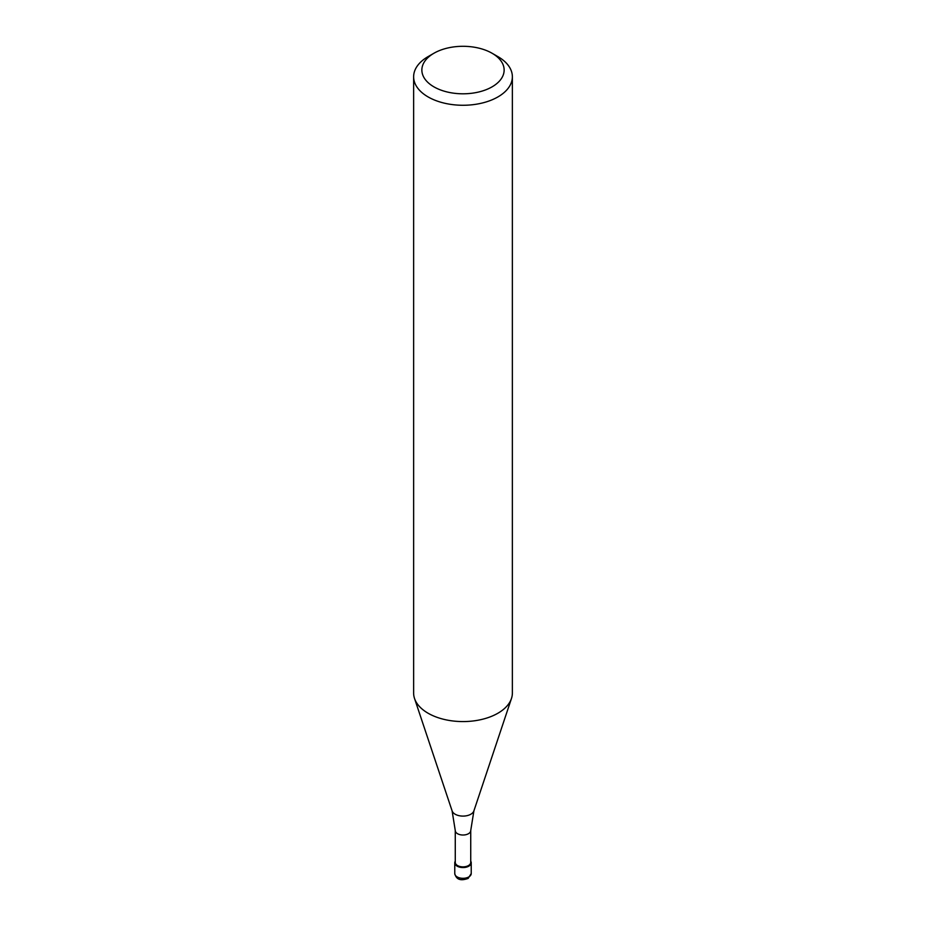 <?xml version="1.0" encoding="UTF-8"?>
<svg xmlns="http://www.w3.org/2000/svg" width="926" height="926" viewBox="0 0 926 926"><rect width="100%" height="100%" fill="white"/><g stroke="black" fill="none" stroke-linecap="round" stroke-linejoin="round"><path stroke-width="1.39" d="M468.822 866.169A8.23 4.746 180 0 1 459.852 867.199A8.23 4.746 180 0 1 454.77 862.812A8.23 4.746 180 0 1 455.268 861.192A8.23 4.746 0 0 0 458.578 866.817A8.23 4.746 0 0 0 468.822 866.169A8.23 4.746 0 0 0 470.732 861.192A8.23 4.746 180 0 1 471.23 862.812A8.23 4.746 180 0 1 468.822 866.169M455.268 862.407A7.732 4.468 0 0 0 460.037 866.528A7.732 4.468 0 0 0 468.463 865.567A7.732 4.468 0 0 0 470.732 862.407L470.732 830.553A7.732 4.468 180 0 1 468.463 833.713A7.732 4.468 180 0 1 460.037 834.673A7.732 4.468 180 0 1 455.268 830.553L455.268 862.407M413.633 76.765L413.633 693.065A49.367 28.498 0 0 0 414.524 698.47A49.367 28.498 0 0 0 448.531 720.324A49.367 28.498 0 0 0 497.91 713.228A49.367 28.498 0 0 0 511.476 698.47A49.367 28.498 0 0 0 512.367 693.065L512.367 76.765A49.367 28.498 180 0 1 497.91 96.929A49.367 28.498 180 0 1 444.11 103.099A49.367 28.498 180 0 1 413.633 76.765A49.367 28.498 180 0 1 428.09 56.613L433.912 53.257A41.138 23.752 180 0 1 492.088 53.257A41.138 23.752 180 0 1 492.088 86.847A41.138 23.752 180 0 1 433.912 86.847A41.138 23.752 180 0 1 433.912 53.257L428.09 56.613M492.088 53.257L497.91 56.613A49.367 28.498 180 0 1 512.367 76.765M454.77 873.554A8.23 4.746 0 0 0 459.852 877.952A8.23 4.746 0 0 0 468.822 876.922A8.23 4.746 0 0 0 471.23 873.554L468.139 878.427C463.66 879.955 456.738 881.668 454.77 873.554L454.77 862.812M455.268 830.553L452.108 810.898A11.1 6.413 0 0 0 459.747 815.818A11.1 6.413 0 0 0 470.848 814.22A11.1 6.413 0 0 0 473.892 810.898L470.732 830.553M471.23 862.812L471.23 873.554M473.892 810.898L511.476 698.47M452.108 810.898L414.524 698.47"/></g></svg>
